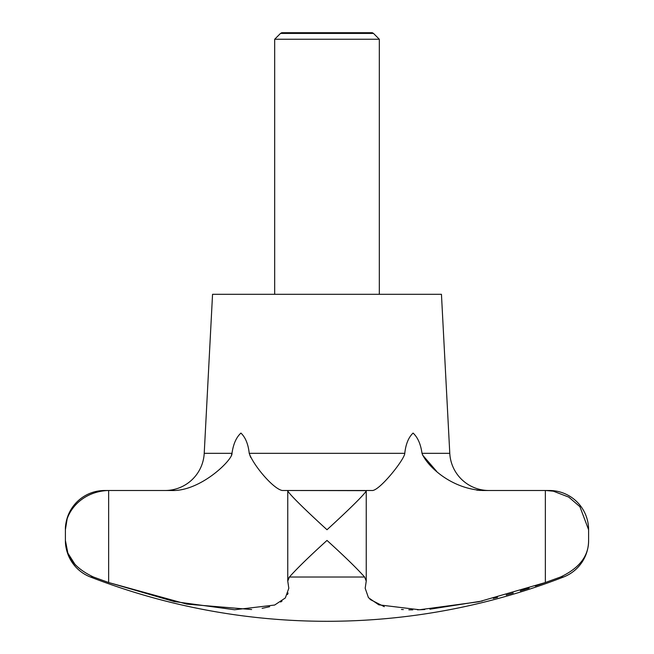 <?xml version="1.0" encoding="UTF-8"?>
<svg xmlns="http://www.w3.org/2000/svg" width="654" height="654" viewBox="0 0 654 654"><rect width="100%" height="100%" fill="white"/><g stroke="black" fill="none" stroke-linecap="round" stroke-linejoin="round"><path stroke-width="0.98" d="M108.106 490.5L104.64 490.5A39.24 39.24 0 0 0 65.4 529.74C64.803 513.006 80.663 491.612 108.106 490.5L171.348 490.5C200.582 491.783 232.979 459.427 231.99 453.312C233.29 444.099 236.274 437.346 240.925 433.071C245.446 437.346 248.218 444.099 249.223 453.312C253.196 464.961 272.898 488.644 282.201 490.5L287.915 490.5C286.272 491.612 308.598 513.006 327 529.74L324.531 527.459M67.092 519.194L65.4 529.74L65.4 540.433A39.24 39.24 0 0 0 90.448 577.016A654 654 0 0 0 563.552 577.016A39.24 39.24 0 0 0 588.6 540.433C588.772 555.916 579.419 568.105 560.543 577.016L545.354 582.534L478.851 601.762L419.476 609.765L378.821 604.836L368.464 597.699L365.185 588.257L366.24 581.087L364.621 577.024C356.634 568.105 344.094 555.916 327 540.433C309.906 555.916 297.366 568.105 289.387 577.016L287.76 581.087L288.815 588.257L285.332 597.952L274.655 605.04L234.557 609.765L174.136 601.541L108.646 582.534L93.587 577.065M379.32 39.24L274.68 39.24L280.484 33.436L373.516 33.436L379.32 39.24L379.32 294.3M274.68 294.3L274.68 39.24M373.516 33.436L372.24 32.7L281.76 32.7L280.484 33.436M165.029 490.5A39.24 39.24 0 0 0 204.22 453.312L212.55 294.3L441.45 294.3L449.78 453.312A39.24 39.24 0 0 0 488.971 490.5M327 529.74C345.402 513.006 367.728 491.612 366.085 490.5L371.799 490.5C378.829 491.783 404.646 459.427 404.777 453.312C405.782 444.099 408.554 437.346 413.075 433.071C417.726 437.346 420.71 444.099 422.01 453.312C426.334 464.961 449.968 488.644 482.652 490.5L545.894 490.5L553.366 491.195L568.767 497.114L579.894 506.662L588.6 529.74A39.24 39.24 0 0 0 549.36 490.5L545.894 490.5M90.448 577.016L93.457 577.016C74.581 568.105 65.228 555.916 65.4 540.433L67.853 553.088L75.341 564.942M535.348 586.041L545.436 582.501M100.324 579.518L108.646 582.534L186.872 604.133L251.635 609.528M288.815 577.801L289.387 577.016L364.613 577.016M366.24 581.087L366.24 490.647L287.915 490.5L287.964 491.195M250.711 457.432L249.231 453.361M231.868 453.794L231.451 455.029M174.258 490.418L171.348 490.5M262.123 608.343L269.661 606.699M280.648 602.023L282.021 601.067M287.482 594.551L288.079 593.039M480.355 490.451L476.774 490.165M436.594 471.305L422.549 455.029M370.033 599.416L384.299 606.691M401.433 609.463L403.338 609.593M408.815 609.822L412.772 609.871M417.424 609.822L424.724 609.536M429.923 609.193L482.292 601.01M493.329 598.394L497.555 597.323M506.188 595.017L513.235 593.014M520.322 590.889L529.111 588.11M288.815 490.5L365.185 490.5M563.552 577.016L560.543 577.016M231.99 453.312L204.22 453.312M404.777 453.312L249.223 453.312M449.78 453.312L422.01 453.312M108.646 490.5L108.646 582.534M545.354 490.5L545.354 582.534M588.6 529.74L588.6 540.433M287.76 490.647L287.76 581.087"/></g></svg>
